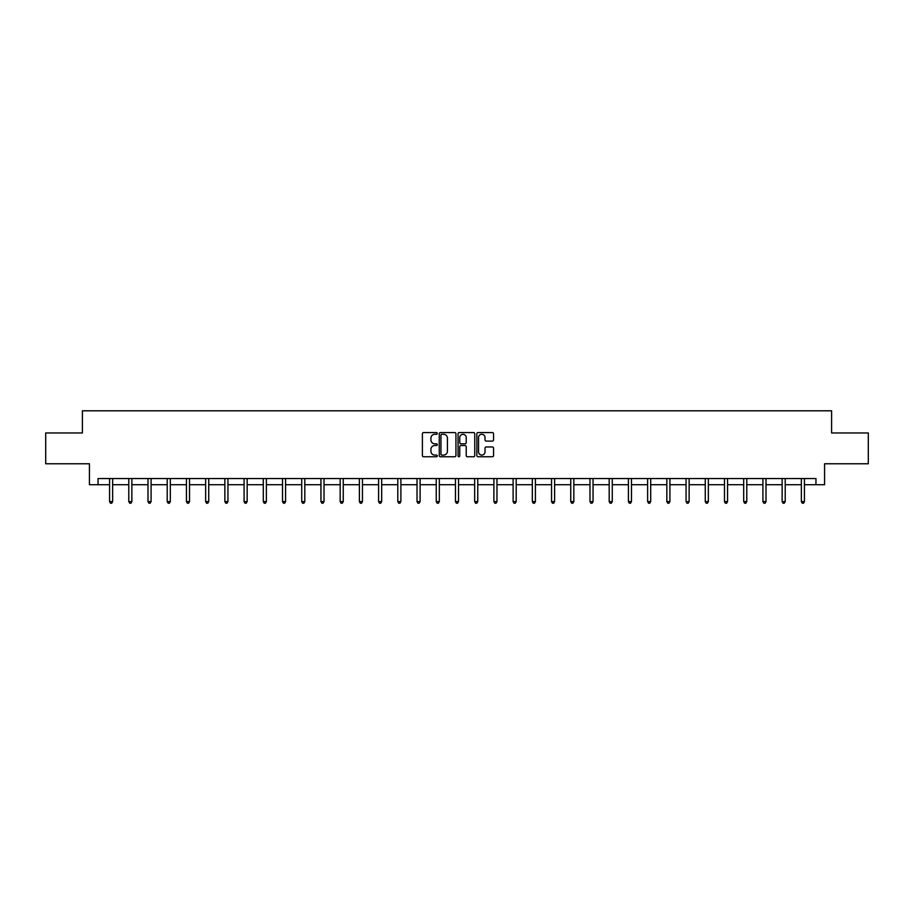 <?xml version="1.0" encoding="UTF-8"?>
<svg xmlns="http://www.w3.org/2000/svg" width="914" height="914" viewBox="0 0 914 914"><rect width="100%" height="100%" fill="white"/><g stroke="black" fill="none" stroke-linecap="round" stroke-linejoin="round"><path stroke-width="1.37" d="M437.292 433.43A0.845 0.845 0 0 0 436.446 432.573L423.593 432.573A1.211 1.211 0 0 0 422.394 433.784L422.394 455.549A1.211 1.211 0 0 0 423.593 456.76L436.446 456.76A0.845 0.845 0 0 0 437.292 455.915A0.845 0.845 0 0 0 436.446 455.069L434.778 455.069A3.873 3.873 0 0 1 430.917 451.196L430.917 449.38A3.873 3.873 0 0 1 434.778 445.518L436.446 445.518A0.845 0.845 0 0 0 437.292 444.672A0.845 0.845 0 0 0 436.446 443.827L434.778 443.827A3.873 3.873 0 0 1 430.917 439.954L430.917 438.137A3.873 3.873 0 0 1 434.778 434.276L436.446 434.276A0.845 0.845 0 0 0 437.292 433.43M492.338 441.108A1.211 1.211 0 0 0 493.549 439.897L493.549 433.784A1.211 1.211 0 0 0 492.338 432.573L478.068 432.573A1.211 1.211 0 0 0 476.857 433.784L476.857 455.549A1.211 1.211 0 0 0 478.068 456.76L492.338 456.76A1.211 1.211 0 0 0 493.549 455.549L493.549 448.18A1.211 1.211 0 0 0 492.338 446.969L486.225 446.969A1.211 1.211 0 0 0 485.026 448.18L485.026 451.836A3.233 3.233 0 0 1 481.792 455.069A3.233 3.233 0 0 1 478.548 451.836L478.548 437.509A3.233 3.233 0 0 1 481.792 434.276A3.233 3.233 0 0 1 485.026 437.509L485.026 439.897A1.211 1.211 0 0 0 486.225 441.108L492.338 441.108M98.049 484.706L98.049 478.548L815.951 478.548L815.951 484.706L824.577 484.706L824.577 463.764L868.3 463.764L868.3 432.962L831.591 432.962L831.591 410.797L82.409 410.797L82.409 432.962L45.7 432.962L45.7 463.764L89.423 463.764L89.423 484.706L109.566 484.706M455.937 433.784A1.211 1.211 0 0 0 454.738 432.573L440.468 432.573A1.211 1.211 0 0 0 439.257 433.784L439.257 455.549A1.211 1.211 0 0 0 440.468 456.76L454.738 456.76A1.211 1.211 0 0 0 455.937 455.549L455.937 433.784M459.262 432.573L473.532 432.573A1.211 1.211 0 0 1 474.743 433.784L474.743 455.549A1.211 1.211 0 0 1 473.532 456.76L467.431 456.76A1.211 1.211 0 0 1 466.22 455.549L466.22 446.729A1.211 1.211 0 0 0 465.009 445.518L460.964 445.518A1.211 1.211 0 0 0 459.753 446.729L459.753 455.915A0.845 0.845 0 0 1 458.908 456.76A0.845 0.845 0 0 1 458.063 455.915L458.063 433.784A1.211 1.211 0 0 1 459.262 432.573M112.65 484.706L128.783 484.706M131.867 484.706L147.999 484.706M151.084 484.706L167.216 484.706M170.301 484.706L186.433 484.706M189.518 484.706L205.65 484.706M208.735 484.706L224.867 484.706M227.94 484.706L244.084 484.706M247.157 484.706L263.301 484.706M266.374 484.706L282.517 484.706M285.591 484.706L301.734 484.706M304.808 484.706L320.951 484.706M324.024 484.706L340.168 484.706M343.241 484.706L359.385 484.706M362.458 484.706L378.59 484.706M381.675 484.706L397.807 484.706M400.892 484.706L417.024 484.706M420.109 484.706L436.241 484.706M439.326 484.706L455.458 484.706M458.542 484.706L474.674 484.706M477.759 484.706L493.891 484.706M496.976 484.706L513.108 484.706M516.193 484.706L532.325 484.706M535.41 484.706L551.542 484.706M554.615 484.706L570.759 484.706M573.832 484.706L589.976 484.706M593.049 484.706L609.192 484.706M612.266 484.706L628.409 484.706M631.483 484.706L647.626 484.706M650.699 484.706L666.843 484.706M669.916 484.706L686.06 484.706M689.133 484.706L705.265 484.706M708.35 484.706L724.482 484.706M727.567 484.706L743.699 484.706M746.784 484.706L762.916 484.706M766.001 484.706L782.133 484.706M785.217 484.706L801.35 484.706M804.434 484.706L815.951 484.706M441.793 434.276A0.845 0.845 0 0 0 440.948 435.121L440.948 454.224A0.845 0.845 0 0 0 441.793 455.069L443.553 455.069A3.873 3.873 0 0 0 447.414 451.196L447.414 438.137A3.873 3.873 0 0 0 443.553 434.276L441.793 434.276M466.22 437.566A3.233 3.233 0 0 0 462.987 434.333A3.233 3.233 0 0 0 459.753 437.566L459.753 442.616A1.211 1.211 0 0 0 460.964 443.827L465.009 443.827A1.211 1.211 0 0 0 466.22 442.616L466.22 437.566M112.81 478.548L112.742 478.73A1.234 1.234 0 0 0 112.65 479.187L112.65 501.603L109.566 501.603L109.566 479.187A1.234 1.234 0 0 0 109.486 478.73L109.406 478.548M112.65 501.603L111.725 503.203L110.491 503.203L109.566 501.603M132.027 478.548L131.959 478.73A1.234 1.234 0 0 0 131.867 479.187L131.867 501.603L128.783 501.603L128.783 479.187A1.234 1.234 0 0 0 128.691 478.73L128.623 478.548M131.867 501.603L130.942 503.203L129.708 503.203L128.783 501.603M151.244 478.548L151.176 478.73A1.234 1.234 0 0 0 151.084 479.187L151.084 501.603L147.999 501.603L147.999 479.187A1.234 1.234 0 0 0 147.908 478.73L147.84 478.548M151.084 501.603L150.159 503.203L148.925 503.203L147.999 501.603M170.461 478.548L170.381 478.73A1.234 1.234 0 0 0 170.301 479.187L170.301 501.603L167.216 501.603L167.216 479.187A1.234 1.234 0 0 0 167.125 478.73L167.056 478.548M170.301 501.603L169.376 503.203L168.142 503.203L167.216 501.603M189.678 478.548L189.598 478.73A1.234 1.234 0 0 0 189.518 479.187L189.518 501.603L186.433 501.603L186.433 479.187A1.234 1.234 0 0 0 186.342 478.73L186.273 478.548M189.518 501.603L188.592 503.203L187.359 503.203L186.433 501.603M208.895 478.548L208.815 478.73A1.234 1.234 0 0 0 208.735 479.187L208.735 501.603L205.65 501.603L205.65 479.187A1.234 1.234 0 0 0 205.559 478.73L205.49 478.548M208.735 501.603L207.809 503.203L206.575 503.203L205.65 501.603M228.112 478.548L228.032 478.73A1.234 1.234 0 0 0 227.94 479.187L227.94 501.603L224.867 501.603L224.867 479.187A1.234 1.234 0 0 0 224.775 478.73L224.707 478.548M227.94 501.603L227.026 503.203L225.792 503.203L224.867 501.603M247.328 478.548L247.248 478.73A1.234 1.234 0 0 0 247.157 479.187L247.157 501.603L244.084 501.603L244.084 479.187A1.234 1.234 0 0 0 243.992 478.73L243.924 478.548M247.157 501.603L246.243 503.203L245.009 503.203L244.084 501.603M266.545 478.548L266.465 478.73A1.234 1.234 0 0 0 266.374 479.187L266.374 501.603L263.301 501.603L263.301 479.187A1.234 1.234 0 0 0 263.209 478.73L263.141 478.548M266.374 501.603L265.46 503.203L264.226 503.203L263.301 501.603M285.751 478.548L285.682 478.73A1.234 1.234 0 0 0 285.591 479.187L285.591 501.603L282.517 501.603L282.517 479.187A1.234 1.234 0 0 0 282.426 478.73L282.357 478.548M285.591 501.603L284.665 503.203L283.443 503.203L282.517 501.603M304.968 478.548L304.899 478.73A1.234 1.234 0 0 0 304.808 479.187L304.808 501.603L301.734 501.603L301.734 479.187A1.234 1.234 0 0 0 301.643 478.73L301.574 478.548M304.808 501.603L303.882 503.203L302.66 503.203L301.734 501.603M324.184 478.548L324.116 478.73A1.234 1.234 0 0 0 324.024 479.187L324.024 501.603L320.951 501.603L320.951 479.187A1.234 1.234 0 0 0 320.86 478.73L320.78 478.548M324.024 501.603L323.099 503.203L321.877 503.203L320.951 501.603M343.401 478.548L343.333 478.73A1.234 1.234 0 0 0 343.241 479.187L343.241 501.603L340.168 501.603L340.168 479.187A1.234 1.234 0 0 0 340.077 478.73L339.997 478.548M343.241 501.603L342.316 503.203L341.082 503.203L340.168 501.603M362.618 478.548L362.55 478.73A1.234 1.234 0 0 0 362.458 479.187L362.458 501.603L359.385 501.603L359.385 479.187A1.234 1.234 0 0 0 359.293 478.73L359.213 478.548M362.458 501.603L361.533 503.203L360.299 503.203L359.385 501.603M381.835 478.548L381.766 478.73A1.234 1.234 0 0 0 381.675 479.187L381.675 501.603L378.59 501.603L378.59 479.187A1.234 1.234 0 0 0 378.51 478.73L378.43 478.548M381.675 501.603L380.75 503.203L379.516 503.203L378.59 501.603M401.052 478.548L400.983 478.73A1.234 1.234 0 0 0 400.892 479.187L400.892 501.603L397.807 501.603L397.807 479.187A1.234 1.234 0 0 0 397.727 478.73L397.647 478.548M400.892 501.603L399.966 503.203L398.733 503.203L397.807 501.603M420.269 478.548L420.2 478.73A1.234 1.234 0 0 0 420.109 479.187L420.109 501.603L417.024 501.603L417.024 479.187A1.234 1.234 0 0 0 416.944 478.73L416.864 478.548M420.109 501.603L419.183 503.203L417.949 503.203L417.024 501.603M439.485 478.548L439.417 478.73A1.234 1.234 0 0 0 439.326 479.187L439.326 501.603L436.241 501.603L436.241 479.187A1.234 1.234 0 0 0 436.149 478.73L436.081 478.548M439.326 501.603L438.4 503.203L437.166 503.203L436.241 501.603M458.702 478.548L458.634 478.73A1.234 1.234 0 0 0 458.542 479.187L458.542 501.603L455.458 501.603L455.458 479.187A1.234 1.234 0 0 0 455.366 478.73L455.298 478.548M458.542 501.603L457.617 503.203L456.383 503.203L455.458 501.603M477.919 478.548L477.851 478.73A1.234 1.234 0 0 0 477.759 479.187L477.759 501.603L474.674 501.603L474.674 479.187A1.234 1.234 0 0 0 474.583 478.73L474.515 478.548M477.759 501.603L476.834 503.203L475.6 503.203L474.674 501.603M497.136 478.548L497.056 478.73A1.234 1.234 0 0 0 496.976 479.187L496.976 501.603L493.891 501.603L493.891 479.187A1.234 1.234 0 0 0 493.8 478.73L493.731 478.548M496.976 501.603L496.051 503.203L494.817 503.203L493.891 501.603M516.353 478.548L516.273 478.73A1.234 1.234 0 0 0 516.193 479.187L516.193 501.603L513.108 501.603L513.108 479.187A1.234 1.234 0 0 0 513.017 478.73L512.948 478.548M516.193 501.603L515.268 503.203L514.034 503.203L513.108 501.603M535.57 478.548L535.49 478.73A1.234 1.234 0 0 0 535.41 479.187L535.41 501.603L532.325 501.603L532.325 479.187A1.234 1.234 0 0 0 532.234 478.73L532.165 478.548M535.41 501.603L534.484 503.203L533.25 503.203L532.325 501.603M554.787 478.548L554.707 478.73A1.234 1.234 0 0 0 554.615 479.187L554.615 501.603L551.542 501.603L551.542 479.187A1.234 1.234 0 0 0 551.45 478.73L551.382 478.548M554.615 501.603L553.701 503.203L552.467 503.203L551.542 501.603M574.003 478.548L573.923 478.73A1.234 1.234 0 0 0 573.832 479.187L573.832 501.603L570.759 501.603L570.759 479.187A1.234 1.234 0 0 0 570.667 478.73L570.599 478.548M573.832 501.603L572.918 503.203L571.684 503.203L570.759 501.603M593.22 478.548L593.14 478.73A1.234 1.234 0 0 0 593.049 479.187L593.049 501.603L589.976 501.603L589.976 479.187A1.234 1.234 0 0 0 589.884 478.73L589.816 478.548M593.049 501.603L592.123 503.203L590.901 503.203L589.976 501.603M612.426 478.548L612.357 478.73A1.234 1.234 0 0 0 612.266 479.187L612.266 501.603L609.192 501.603L609.192 479.187A1.234 1.234 0 0 0 609.101 478.73L609.032 478.548M612.266 501.603L611.34 503.203L610.118 503.203L609.192 501.603M631.643 478.548L631.574 478.73A1.234 1.234 0 0 0 631.483 479.187L631.483 501.603L628.409 501.603L628.409 479.187A1.234 1.234 0 0 0 628.318 478.73L628.249 478.548M631.483 501.603L630.557 503.203L629.335 503.203L628.409 501.603M650.859 478.548L650.791 478.73A1.234 1.234 0 0 0 650.699 479.187L650.699 501.603L647.626 501.603L647.626 479.187A1.234 1.234 0 0 0 647.535 478.73L647.455 478.548M650.699 501.603L649.774 503.203L648.54 503.203L647.626 501.603M670.076 478.548L670.008 478.73A1.234 1.234 0 0 0 669.916 479.187L669.916 501.603L666.843 501.603L666.843 479.187A1.234 1.234 0 0 0 666.752 478.73L666.672 478.548M669.916 501.603L668.991 503.203L667.757 503.203L666.843 501.603M689.293 478.548L689.225 478.73A1.234 1.234 0 0 0 689.133 479.187L689.133 501.603L686.06 501.603L686.06 479.187A1.234 1.234 0 0 0 685.968 478.73L685.888 478.548M689.133 501.603L688.208 503.203L686.974 503.203L686.06 501.603M708.51 478.548L708.441 478.73A1.234 1.234 0 0 0 708.35 479.187L708.35 501.603L705.265 501.603L705.265 479.187A1.234 1.234 0 0 0 705.185 478.73L705.105 478.548M708.35 501.603L707.425 503.203L706.191 503.203L705.265 501.603M727.727 478.548L727.658 478.73A1.234 1.234 0 0 0 727.567 479.187L727.567 501.603L724.482 501.603L724.482 479.187A1.234 1.234 0 0 0 724.402 478.73L724.322 478.548M727.567 501.603L726.641 503.203L725.408 503.203L724.482 501.603M746.944 478.548L746.875 478.73A1.234 1.234 0 0 0 746.784 479.187L746.784 501.603L743.699 501.603L743.699 479.187A1.234 1.234 0 0 0 743.619 478.73L743.539 478.548M746.784 501.603L745.858 503.203L744.624 503.203L743.699 501.603M766.161 478.548L766.092 478.73A1.234 1.234 0 0 0 766.001 479.187L766.001 501.603L762.916 501.603L762.916 479.187A1.234 1.234 0 0 0 762.824 478.73L762.756 478.548M766.001 501.603L765.075 503.203L763.841 503.203L762.916 501.603M785.377 478.548L785.309 478.73A1.234 1.234 0 0 0 785.217 479.187L785.217 501.603L782.133 501.603L782.133 479.187A1.234 1.234 0 0 0 782.041 478.73L781.973 478.548M785.217 501.603L784.292 503.203L783.058 503.203L782.133 501.603M804.594 478.548L804.514 478.73A1.234 1.234 0 0 0 804.434 479.187L804.434 501.603L801.35 501.603L801.35 479.187A1.234 1.234 0 0 0 801.258 478.73L801.19 478.548M804.434 501.603L803.509 503.203L802.275 503.203L801.35 501.603"/></g></svg>
